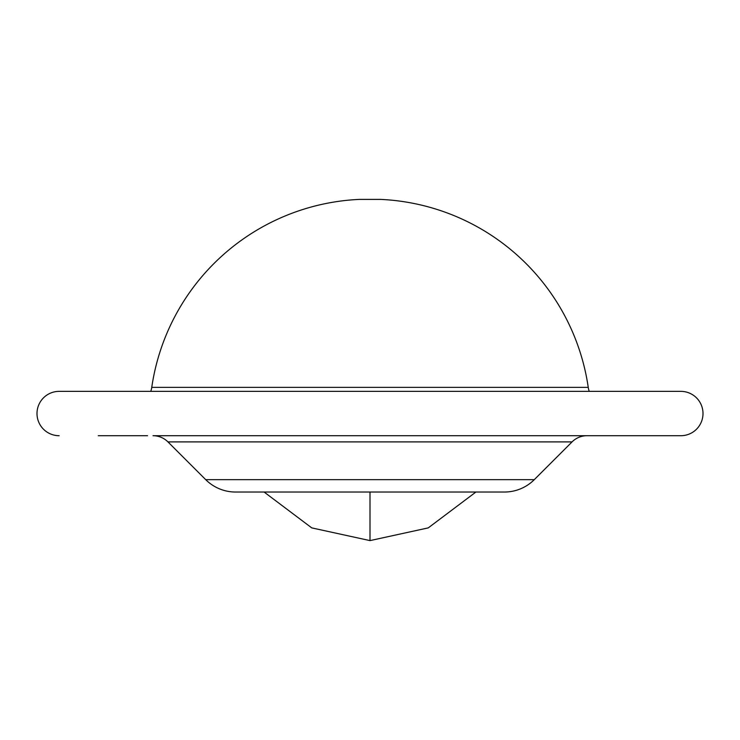 <?xml version="1.0" encoding="UTF-8"?>
<svg xmlns="http://www.w3.org/2000/svg" width="740" height="740" viewBox="0 0 740 740"><rect width="100%" height="100%" fill="white"/><g stroke="black" fill="none" stroke-linecap="round" stroke-linejoin="round"><path stroke-width="1.11" d="M150.766 391.358A21.118 21.118 0 0 0 151.756 387.371L588.245 387.371A21.118 21.118 0 0 0 589.234 391.358M586.977 435.712A21.118 21.118 0 0 0 572.048 441.9L167.952 441.9A21.118 21.118 0 0 0 153.023 435.712L586.977 435.712M59.172 435.712A22.172 22.172 0 0 1 37 413.531A22.172 22.172 0 0 1 59.172 391.358L680.828 391.358A22.172 22.172 0 0 1 703 413.531A22.172 22.172 0 0 1 680.828 435.712L153.023 435.712M205.72 479.659L534.28 479.659A42.245 42.245 0 0 1 504.412 492.035L235.588 492.035A42.245 42.245 0 0 1 205.72 479.659L167.952 441.9M370 492.035L257.354 492.035L370 492.035L370 540.607L311.753 527.888L264.106 492.035M588.245 387.371A220.011 220.011 0 0 0 380.564 199.393L359.437 199.393A220.011 220.011 0 0 0 151.756 387.371M534.28 479.659L572.048 441.9M147.528 435.712L98.254 435.712M475.894 492.035L428.247 527.888L370 540.607"/></g></svg>
